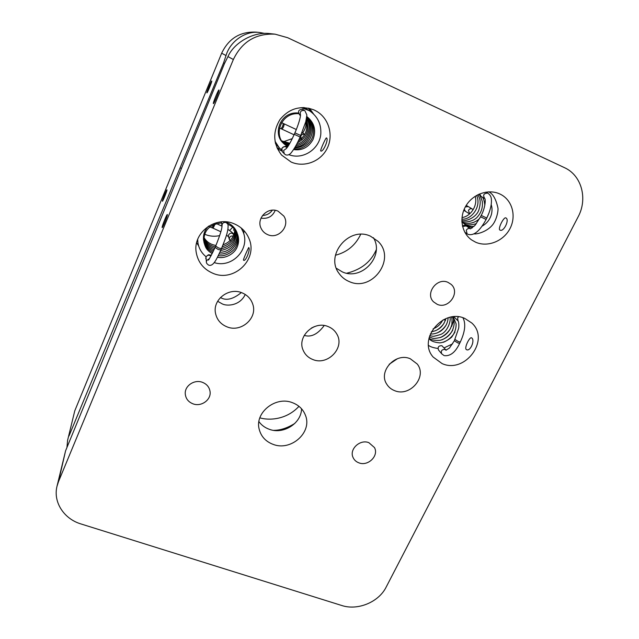 <?xml version="1.0" encoding="UTF-8"?>
<svg xmlns="http://www.w3.org/2000/svg" width="639" height="639" viewBox="0 0 639 639"><rect width="100%" height="100%" fill="white"/><g stroke="black" fill="none" stroke-linecap="round" stroke-linejoin="round"><path stroke-width="0.96" d="M471.886 338.071C475.065 340.475 470.264 351.801 466.542 349.685L466.143 349.397C464.289 347.4 469.753 336.553 471.558 337.831L471.886 338.071M505.936 217.947C509.778 219.656 503.764 232.245 500.002 230.104L499.882 230.048C497.637 228.906 503.788 216.597 505.856 217.907L505.936 217.947M248.883 247.7C250.44 249.529 245.775 261.782 243.619 260.265L243.459 260.065C243.379 258.699 248.803 246.958 248.771 247.541L248.883 247.7M162.114 227.428L162.154 227.588C162.514 228.395 167.562 215.974 167.394 214.672L167.354 214.536C166.971 213.793 162.002 226.014 162.114 227.428M326.505 137.936C328.973 139.03 323.166 152.545 320.762 150.988L320.706 150.948C320.003 150.484 325.946 137.273 326.465 137.912L326.505 137.936M213.37 103.574L213.394 103.59C213.865 104.317 219.648 90.283 218.985 89.995L218.969 89.987C218.466 89.34 212.779 103.143 213.37 103.574M309.572 108.374L313.509 113.902M281.839 151.012L277.454 148.839M314.053 109.94L316.545 111.234C329.037 118.447 333.742 135.652 327.064 148.599C320.546 161.627 304.164 167.777 291.152 162.042L281.631 155.117C273.045 143.831 272.51 131.961 280.026 119.493C289.347 108.287 300.681 105.1 314.053 109.94M499.658 193.897L500.656 194.376C512.406 200.303 516.592 216.309 509.906 228.746C503.38 241.262 487.597 247.493 475.704 242.237L471.63 239.944C461.534 232.9 458.866 217.476 465.967 205.806C472.948 194.064 488.284 188.657 499.658 193.897M301.536 408.776C301.424 423.385 283.325 434.808 269.179 429.248C264.905 427.691 261.487 425.151 258.923 421.62M292.558 402.73C298.892 405.19 303.198 409.415 305.482 415.398C312.471 432.379 290.921 451.517 273.077 444.353C265.76 441.573 261.143 436.573 259.218 429.36C254.458 412.738 275.657 395.709 292.558 402.73M373.4 237.676C384.798 255.975 361.858 281.04 342.344 271.902L336.378 268.292M370.492 236.198L377.992 241.31C396.579 258.699 372.249 292.335 349.253 281.583C345.06 279.85 341.665 277.142 339.069 273.468C324.7 255.121 349.11 225.855 370.492 236.198M243.747 233.714L243.97 230.599M234.265 223.85C241.286 226.877 246.223 231.853 249.066 238.762C258.228 259.482 233.826 282.606 212.915 273.284C203.545 269.243 197.978 262.262 196.205 252.333C192.603 232.772 215.742 215.367 234.265 223.85M464.825 318.446L471.782 322.999C490.552 339.708 465.112 374.079 442.124 363.615L433.178 357.065C417.363 339.621 442.899 308.102 464.825 318.446M273.636 430.351C280.313 430.366 287.382 428.05 294.843 423.409M202.467 382.338C206.812 384.087 209.336 387.13 210.047 391.475C211.421 399.774 201.261 407.115 192.978 403.824C188.329 401.955 185.757 398.672 185.27 393.951C184.471 385.868 194.472 379.103 202.467 382.338M368.879 442.675L374.478 447.572C379.063 455.767 368.016 466.582 358.926 462.852C356.179 461.829 354.222 460.048 353.071 457.508C348.982 449.329 359.981 438.969 368.879 442.675M448.011 282.366L451.078 284.323C460.679 292.271 448.514 309.667 437.18 304.316L433.569 301.872C424.743 293.676 436.964 277.062 448.011 282.366M260.992 218.147C267.789 219.105 272.534 216.501 275.225 210.343M278.053 211.158L283.844 216.094C290.553 225.894 278.468 239.697 267.685 234.641C264.73 233.379 262.549 231.31 261.151 228.442C255.888 218.578 267.845 206.301 278.053 211.158M304.204 335.379C311.065 337.552 317.727 334.269 324.205 325.531M328.19 326.593C331.992 328.126 334.868 330.619 336.825 334.069C345.22 347.656 327.735 366.027 312.783 359.501C308.317 357.728 305.138 354.701 303.237 350.428C296.624 336.857 313.941 320.219 328.19 326.593M217.643 301.265L222.236 303.892C226.781 306.337 239.817 305.961 245.256 294.475M241.989 292.822C247.365 295.066 250.951 298.844 252.756 304.164C257.829 318.166 241.023 332.879 226.973 326.841C220.695 324.237 216.877 319.7 215.503 313.238C212.483 299.691 228.842 287.039 241.989 292.822M389.191 364.286L397.418 358.719M410.302 358.767L417.203 363.998C427.595 376.667 409.871 397.362 394.575 390.637C391.236 389.335 388.648 387.21 386.795 384.271C377.857 371.427 395.541 352.105 410.302 358.767M227.955 56.591C233.69 43.268 253.068 31.159 270.377 33.667L275.105 34.179L287.71 37.725L564.405 167.634C581.65 175.286 587.928 198.817 578.135 216.813L386.132 587.145C378.703 602.162 357.736 610.828 341.697 605.484L80.937 523.94C64.004 518.94 53.061 502.166 56.967 486.407L58.508 481.606L233.363 59.507L227.955 56.591L224.505 63.501L65.585 450.807L58.508 481.606M196.628 242.844L198.617 245.815M275.105 34.179C255.856 33.252 241.941 41.695 233.363 59.507M56.967 486.407L65.585 450.807M233.634 230.336L233.962 228.45M166.963 189.943L166.939 189.855C166.651 189.264 162.258 200.087 162.362 201.133L162.386 201.237C162.657 201.876 167.106 190.901 166.963 189.943M305.41 123.071L305.626 123.055C306.496 125.132 305.538 128.439 302.75 132.968M211.741 81.041L211.733 81.033C211.365 80.506 206.421 92.567 206.884 92.855L206.892 92.863C207.244 93.446 212.252 81.217 211.741 81.041M276.911 147.633L279.019 148.679M197.699 241.254L197.243 240.639M204.664 234.233L205.375 234.537C210.031 236.366 214.8 236.726 219.68 235.599M241.326 292.574C233.267 299.124 226.486 300.873 220.982 297.822L220.399 297.582M224.593 63.325L223.586 62.87L226.022 55.553L221.669 53.197L74.763 410.853L67.598 440.319L66.943 447.476M223.586 62.87L68.98 436.014M310.802 111.641L308.294 108.079M180.27 167.953L181.252 168.361M376.227 250.176L376.243 249.769M314.364 326.649L311.385 328.079M272.342 210.183C269.985 213.53 266.711 215.303 262.517 215.503M376.091 250.121C370.836 261.982 361.051 269.674 346.737 273.212M335.443 255.241C347.089 252.221 355.508 245.248 360.7 234.305M298.972 406.332C286.328 420.023 268.707 420.574 259.857 417.834M229.593 230.511L232.692 227.236M67.598 440.319L74.763 410.853M221.669 53.197C228.754 38.38 240.312 31.359 256.343 32.142L259.881 32.525C245.312 30.321 229.984 41.583 226.022 55.553M283.333 141.746L292.279 138.623M264.794 33.444L259.881 32.525M443.905 355.468L441.669 353.774L438.49 349.988C437.523 347.057 438.666 345.635 441.9 345.707L446.182 350.252M443.658 319.636L445.591 320.243M473.116 209.8L472.341 209.033C470.767 208.338 469.481 208.777 468.483 210.351L469.601 213.897M469.409 228.083L469.018 226.845M481.119 196.492L479.585 193.929M233.195 236.174C231.558 235.695 230.328 236.198 229.505 237.684L229.393 239.537L231.278 241.39M222.045 226.198L222.005 225.974C222.005 228.89 219.896 235.599 215.67 246.095L218.754 248.068L221.485 248.587C225.096 239.417 228.73 231.142 228.003 224.449L226.246 222.556C223.402 222.076 221.997 223.251 222.013 226.078L221.39 221.853M304.723 134.581C303.03 133.942 301.728 134.43 300.801 136.043L301.161 139.038M299.747 137.904L302.183 139.853M300.49 115.515L299.699 114.98C297.518 111.322 298.525 109.461 302.726 109.397L304.515 110.515C301.057 110.132 299.723 111.681 300.506 115.156M453.922 316.76L458.035 320.946C458.411 320.267 459.321 325.371 458.57 328.526L454.369 340.691M462.924 317.759C465.991 323.526 465.128 331.601 460.328 341.985L458.53 341.665L454.976 339.453M460.304 342.033L459.689 343.271L457.891 342.959L454.345 340.747L449.457 348.039L445.886 350.212L445.119 349.453C441.845 349.381 440.694 350.827 441.669 353.774M458.522 316.848L457.628 317.942L458.027 320.938M464.241 209.113L465.368 211.261L463.746 210.327M468.171 227.252L467.836 226.318C466.398 225.104 464.601 224.976 462.444 225.942M464.777 232.205L467.085 233.81L466.294 230.24C467.253 228.674 468.555 228.147 470.184 228.658L466.23 225.942L462.564 226.462M470.52 228.842L475.081 225.271L480.528 216.829L486.119 219.417L486.798 218.043M487.837 193.194L487.693 193.122C483.603 193.361 482.637 195.159 484.793 198.521L484.681 198.394C485.983 199.256 485.065 208.482 481.215 215.447L486.806 218.027C490.241 210.862 491.766 204.648 491.375 199.376C491.271 196.772 490.089 194.711 487.837 193.194L485.832 192.131M466.206 205.407L468.347 206.613L465.328 206.916M213.897 224.433L212.148 227.764M227.907 229.409C231.773 231.893 233.73 233.69 233.786 234.801C232.085 232.604 230.367 232.612 228.634 234.809L228.522 236.646L229.393 239.537M215.143 223.946L213.122 228.163M210.934 256.063C208.945 254.705 207.292 255.025 205.974 257.038L206.405 262.182C206.269 262.956 207.004 263.931 208.594 265.097M209.328 258.683L206.597 260.528L206.405 262.182M215.127 247.437L218.139 249.49L220.87 249.929M208.769 265.161C213.49 266.663 216.717 258.907 220.87 250.009L221.485 248.507M281.599 122.736L283.357 123.519L282.566 126.434L281.096 128.751M283.349 123.511L284.331 123.958L283.54 126.873L282.071 129.182L294.06 134.789M287.031 147.697L286.871 147.537C284.89 146.107 283.221 146.435 281.871 148.52L282.406 151.882L285.441 154.75M286.336 148.536L283.66 150.445L284.203 153.855M294.299 134.358L300.098 136.994M300.506 114.94L300.466 114.669C300.769 116.881 298.229 125.436 294.898 132.872L300.753 135.5M302.055 132.537L303.277 133.351L301.959 132.776M459.689 343.271C455.527 352.161 450.431 356.29 444.401 355.651M444.153 323.078C441.94 326.377 439.081 328.925 435.566 330.706M428.529 345.379C430.486 346.873 433.625 347.888 437.939 348.431M444.137 347.864L452.628 343.854M443.354 342.296C448.394 340.196 452.268 336.761 454.976 331.992M441.725 339.94C446.469 337.887 450.152 334.62 452.779 330.131M440.127 337.608C444.576 335.611 448.067 332.512 450.607 328.31M451.438 326.753C452.907 323.294 453.61 320.834 453.546 319.38M437.044 332.991C440.886 331.122 443.969 328.382 446.294 324.788M428.969 338.343C430.47 340.859 434.057 342.368 439.728 342.871C443.434 342.584 447.388 340.707 451.589 337.256C454.736 333.015 456.238 328.542 456.11 323.837L453.179 316.824M429.057 337.967C430.582 339.852 434.256 340.643 440.079 340.339C448.338 337.927 453.027 332.472 454.161 323.973C453.93 320.482 453.386 318.126 452.54 316.896M429.288 337.033C433.122 337.759 431.197 339.597 440.966 337.312C446.749 334.724 450.391 330.379 451.885 324.261C452.148 320.259 451.997 317.855 451.438 317.056M429.688 335.683L432.347 336.138C432.795 336.601 435.463 336.074 440.359 334.556C447.556 332.112 451.19 320.786 449.968 317.351M430.327 333.949C430.558 334.053 434.983 334.509 440.359 331.322C445.143 327.975 447.739 323.478 448.131 317.839M431.333 331.777C438.825 330.499 443.658 326.122 445.83 318.645M433.09 328.845C437.411 327.224 440.614 324.316 442.707 320.139M467.085 233.81L467.972 234.313C473.755 236.118 479.801 231.158 486.111 219.433M465.368 211.261L469.322 213.746M467.836 226.318L472.421 227.835M480.528 216.829L481.215 215.447M484.793 198.521L480.935 196.397M479.609 194.432L478.755 194.296M461.869 221.637L464.689 224.185C466.478 225.799 469.593 226.541 474.042 226.398M461.909 222.3L462.476 222.699M488.763 191.836C492.933 193.737 495.984 199.096 497.917 207.915C498.452 209.792 497.086 218.929 492.829 224.561C486.646 232.444 475.584 234.457 474.098 233.85M491.207 204.664C492.182 207.459 492.27 210.646 491.471 214.225C489.945 219.544 486.838 223.514 482.141 226.118M486.71 218.218L489.043 212.851M463.618 223.386C465.743 225.311 470 225.407 476.374 223.666M462.636 222.484C463.922 223.834 473.874 224.824 479.849 218.163M484.841 205.159C484.346 201.213 483.539 198.569 482.429 197.219M461.861 221.517C463.307 222.644 473.243 222.292 477.732 216.573C481.526 212.116 483.02 207.004 482.221 201.245C480.919 197.219 479.809 194.911 478.915 194.312M461.837 220.519C465.967 221.653 476.438 217.524 478.867 209.935C481.654 200.71 479.37 197.619 477.86 194.727M461.861 219.209C471.255 219.888 481.79 206.748 476.638 195.382M461.981 217.579C470.088 216.653 478.052 206.197 475.184 196.261M468.347 206.613L472.341 209.033M213.154 228.219L209.848 226.909M209.784 226.893L208.354 226.366M228.578 236.829L226.47 235.072M220.87 231.765L213.17 228.227M211.405 255.209C208.13 254.929 209.249 253.771 205.982 256.862L205.79 258.659M215.67 246.095L215.063 247.517C210.351 257.182 208.114 261.279 208.346 259.801L208.705 259.49M217.468 257.213C225.303 259.146 234.465 253.603 237.021 247.373C238.882 243.195 239.114 238.938 237.7 234.601C235.943 229.832 232.7 226.406 227.955 224.313M221.214 222.939C208.945 224.632 203.21 231.118 203.993 242.397C205.438 247.077 205.982 249.753 212.212 253.659M237.141 232.979C235.4 228.243 232.173 224.84 227.468 222.771M208.633 226.094C204.48 230.248 202.835 235.12 203.689 240.719C204.807 246.047 207.859 249.945 212.827 252.405M241.175 227.955L243.179 232.029C250.432 249.194 231.869 268.572 214.209 262.597M197.683 239.393L197.938 242.804C198.889 248.443 201.589 253.084 206.046 256.726M242.868 231.238L241.702 228.403M197.515 239.841L197.818 241.957M242.269 229.649L241.869 228.546M197.491 239.905L197.747 241.119M218.282 255.624C225.503 257.174 234.217 250.911 235.951 246.678C238.115 242.564 238.603 238.267 237.396 233.794M219.081 253.971C229.457 255.145 240.168 243.826 237.061 233.019M203.394 239.074C204.616 244.761 207.971 248.771 213.45 251.103M219.872 252.261C229.84 252.501 238.882 242.253 236.686 232.261M203.745 239.873C205.606 244.721 209.049 248.012 214.073 249.753M220.663 250.496C231.254 248.515 236.462 242.189 236.278 231.526M203.753 239.034C205.886 243.802 209.536 246.91 214.696 248.355M221.445 248.675C230.935 246.358 235.727 240.408 235.831 230.807M203.801 238.203C206.205 242.868 210.039 245.775 215.319 246.918M222.244 246.782C230.615 244.234 234.984 238.682 235.352 230.112M203.897 237.373C206.565 241.917 210.582 244.609 215.95 245.44M223.043 244.825C230.288 242.157 234.217 237.029 234.832 229.441M228.003 224.449L227.22 221.989M216.325 223.57L222.021 226.174M282.087 129.19L279.578 128.088M287.366 147.25C285.992 145.78 284.139 146.171 281.815 148.424L282.406 151.882M294.898 132.872L294.244 134.374C291.328 140.804 288.908 145.269 286.983 147.761L286.016 148.863M298.621 113.662C281.088 112.432 273.436 134.725 284.147 143.959L287.734 146.73M298.413 113.039C280.233 111.122 272.446 133.982 283.213 143.016M301.113 107.6L309.372 110.699C317.503 116.234 321.321 123.966 320.818 133.91C319.668 149.071 302.798 160.309 288.804 154.63M275.042 141.299L279.211 147.721L281.559 149.941M275.297 142.601L278.772 147.226M307.671 109.668L303.549 107.552M275.457 143.296L278.348 146.722M306.56 108.989L304.012 107.56M275.545 143.631L277.47 145.764M305.466 108.326L304.22 107.576M275.577 143.751L276.607 144.821M306.816 116.53C314.444 122.672 316.489 130.388 312.934 139.677C308.405 147.497 301.951 150.788 293.565 149.558M294.044 148.807C302.503 150.221 311.457 142.673 312.934 135.676C314.628 128.048 312.583 121.69 306.808 116.594M283.684 143.479L287.965 146.379M294.579 147.936C312.495 147.465 317.551 125.244 306.784 116.793M283.253 142.984L288.253 145.948M295.178 146.93C307.966 147.17 317.112 127.768 306.744 117.137M282.845 142.473L288.58 145.42M295.833 145.78C307.447 144.558 314.883 127.8 306.672 117.648M282.454 141.954L288.964 144.805M296.552 144.454C306.832 142.018 312.719 127.856 306.552 118.351M282.087 141.427L289.387 144.087M297.359 142.912C306.872 137.689 309.875 129.813 306.369 119.293M281.743 140.884L289.858 143.264M298.269 141.083C305.642 136.051 308.254 129.206 306.089 120.555M308.238 110.004L302.678 107.544M285.513 154.782C287.862 155.565 289.938 154.654 291.751 152.05C294.507 148.48 297.303 143.479 300.13 137.034L305.785 121.722L306.888 115.036L304.883 110.715M303.277 133.351L304.715 134.502M284.323 123.942L296.304 129.525"/></g></svg>
